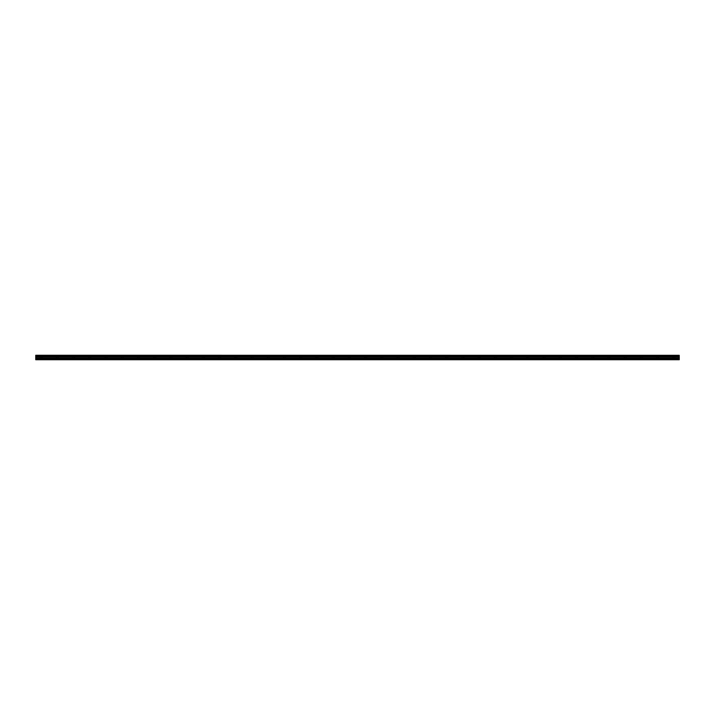 <?xml version="1.0" encoding="UTF-8"?>
<svg xmlns="http://www.w3.org/2000/svg" width="715" height="715" viewBox="0 0 715 715"><rect width="100%" height="100%" fill="white"/><g stroke="black" fill="none" stroke-linecap="round" stroke-linejoin="round"><path stroke-width="0.54" stroke-dasharray="3.58 2.68" d="M41.157 357.572L42.444 357.572L41.157 357.572M41.157 359.734L41.971 359.734L41.157 359.734M673.843 357.572L672.556 357.572L673.843 357.572M673.843 359.734L673.029 359.734L673.843 359.734M657.621 357.572L658.908 357.572L657.621 357.572M657.621 359.734L658.435 359.734L657.621 359.734M641.4 357.572L640.113 357.572L641.4 357.572M641.4 359.734L640.586 359.734L641.4 359.734M625.178 357.572L623.891 357.572L625.178 357.572M625.178 359.734L624.365 359.734L625.178 359.734M608.948 357.572L610.235 357.572L608.948 357.572M608.948 359.734L609.761 359.734L608.948 359.734M592.726 357.572L594.013 357.572L592.726 357.572M592.726 359.734L593.539 359.734L592.726 359.734M576.505 357.572L577.792 357.572L576.505 357.572M576.505 359.734L577.318 359.734L576.505 359.734M560.283 357.572L561.57 357.572L560.283 357.572M560.283 359.734L559.47 359.734L560.283 359.734M544.061 357.572L542.774 357.572L544.061 357.572M544.061 359.734L543.248 359.734L544.061 359.734M527.84 357.572L526.553 357.572L527.84 357.572M527.84 359.734L527.026 359.734L527.84 359.734M511.618 357.572L510.331 357.572L511.618 357.572M511.618 359.734L510.805 359.734L511.618 359.734M495.397 357.572L494.11 357.572L495.397 357.572M495.397 359.734L494.583 359.734L495.397 359.734M479.166 357.572L480.453 357.572L479.166 357.572M479.166 359.734L479.979 359.734L479.166 359.734M462.945 357.572L464.232 357.572L462.945 357.572M462.945 359.734L463.758 359.734L462.945 359.734M446.723 357.572L445.436 357.572L446.723 357.572M446.723 359.734L447.536 359.734L446.723 359.734M430.502 357.572L429.215 357.572L430.502 357.572M430.502 359.734L429.688 359.734L430.502 359.734M414.28 357.572L415.567 357.572L414.28 357.572M414.28 359.734L415.093 359.734L414.28 359.734M398.058 357.572L396.771 357.572L398.058 357.572M398.058 359.734L398.872 359.734L398.058 359.734M381.837 357.572L380.55 357.572L381.837 357.572M381.837 359.734L381.024 359.734L381.837 359.734M365.615 357.572L364.328 357.572L365.615 357.572M365.615 359.734L364.802 359.734L365.615 359.734M349.385 357.572L350.672 357.572L349.385 357.572M349.385 359.734L350.198 359.734L349.385 359.734M333.163 357.572L334.45 357.572L333.163 357.572M333.163 359.734L333.977 359.734L333.163 359.734M316.942 357.572L315.655 357.572L316.942 357.572M316.942 359.734L316.128 359.734L316.942 359.734M300.72 357.572L299.433 357.572L300.72 357.572M300.72 359.734L299.907 359.734L300.72 359.734M284.499 357.572L283.212 357.572L284.499 357.572M284.499 359.734L285.312 359.734L284.499 359.734M268.277 357.572L266.99 357.572L268.277 357.572M268.277 359.734L267.464 359.734L268.277 359.734M252.055 357.572L250.768 357.572L252.055 357.572M252.055 359.734L251.242 359.734L252.055 359.734M235.834 357.572L234.547 357.572L235.834 357.572M235.834 359.734L235.02 359.734L235.834 359.734M219.603 357.572L220.89 357.572L219.603 357.572M219.603 359.734L220.417 359.734L219.603 359.734M203.382 357.572L204.669 357.572L203.382 357.572M203.382 359.734L204.195 359.734L203.382 359.734M187.16 357.572L185.873 357.572L187.16 357.572M187.16 359.734L186.347 359.734L187.16 359.734M170.939 357.572L169.652 357.572L170.939 357.572M170.939 359.734L170.125 359.734L170.939 359.734M154.717 357.572L153.43 357.572L154.717 357.572M154.717 359.734L153.904 359.734L154.717 359.734M138.496 357.572L137.209 357.572L138.496 357.572M138.496 359.734L137.682 359.734L138.496 359.734M122.274 357.572L120.987 357.572L122.274 357.572M122.274 359.734L121.461 359.734L122.274 359.734M106.052 357.572L104.765 357.572L106.052 357.572M106.052 359.734L105.239 359.734L106.052 359.734M89.822 357.572L91.109 357.572L89.822 357.572M89.822 359.734L90.635 359.734L89.822 359.734M73.6 357.572L74.887 357.572L73.6 357.572M73.6 359.734L74.414 359.734L73.6 359.734M57.379 357.572L56.092 357.572L57.379 357.572M57.379 359.734L56.565 359.734L57.379 359.734M41.157 355.266L42.444 355.266L41.157 355.266M673.843 355.266L672.556 355.266L673.843 355.266M657.621 355.266L658.908 355.266L657.621 355.266M641.4 355.266L640.113 355.266L641.4 355.266M625.178 355.266L623.891 355.266L625.178 355.266M608.948 355.266L610.235 355.266L608.948 355.266M592.726 355.266L594.013 355.266L592.726 355.266M576.505 355.266L577.792 355.266L576.505 355.266M560.283 355.266L561.57 355.266L560.283 355.266M544.061 355.266L542.774 355.266L544.061 355.266M527.84 355.266L526.553 355.266L527.84 355.266M511.618 355.266L510.331 355.266L511.618 355.266M495.397 355.266L494.11 355.266L495.397 355.266M479.166 355.266L480.453 355.266L479.166 355.266M462.945 355.266L464.232 355.266L462.945 355.266M446.723 355.266L445.436 355.266L446.723 355.266M430.502 355.266L429.215 355.266L430.502 355.266M414.28 355.266L415.567 355.266L414.28 355.266M398.058 355.266L396.771 355.266L398.058 355.266M381.837 355.266L380.55 355.266L381.837 355.266M365.615 355.266L364.328 355.266L365.615 355.266M349.385 355.266L350.672 355.266L349.385 355.266M333.163 355.266L334.45 355.266L333.163 355.266M316.942 355.266L315.655 355.266L316.942 355.266M300.72 355.266L299.433 355.266L300.72 355.266M284.499 355.266L283.212 355.266L284.499 355.266M268.277 355.266L266.99 355.266L268.277 355.266M252.055 355.266L250.768 355.266L252.055 355.266M235.834 355.266L234.547 355.266L235.834 355.266M219.603 355.266L220.89 355.266L219.603 355.266M203.382 355.266L204.669 355.266L203.382 355.266M187.16 355.266L185.873 355.266L187.16 355.266M170.939 355.266L169.652 355.266L170.939 355.266M154.717 355.266L153.43 355.266L154.717 355.266M138.496 355.266L137.209 355.266L138.496 355.266M122.274 355.266L120.987 355.266L122.274 355.266M106.052 355.266L104.765 355.266L106.052 355.266M89.822 355.266L91.109 355.266L89.822 355.266M73.6 355.266L74.887 355.266L73.6 355.266M57.379 355.266L56.092 355.266L57.379 355.266M35.75 356.776L679.25 356.767L35.75 356.812L35.75 356.195L679.25 356.195L35.75 356.249M35.75 359.457L679.25 359.457L35.75 359.734L35.75 356.812M35.75 355.319L679.25 355.266L35.75 355.319L679.25 355.775L35.75 355.721M679.25 359.457L679.25 358.68L35.75 358.68M35.75 358.626L679.25 358.68M679.25 358.626L679.25 356.812M679.25 356.767L679.25 356.249M679.25 356.946L35.75 356.946M35.75 358.054L679.25 358.054M679.25 358.144L35.75 358.144M679.25 356.856L35.75 356.856M40.344 359.734L40.344 357.572M673.029 359.734L673.029 357.572M656.808 359.734L656.808 357.572M640.586 359.734L640.586 357.572M624.365 359.734L624.365 357.572M608.143 359.734L608.143 357.572M591.922 359.734L591.922 357.572M575.691 359.734L575.691 357.572M559.47 359.734L559.47 357.572M543.248 359.734L543.248 357.572M527.026 359.734L527.026 357.572M510.805 359.734L510.805 357.572M494.583 359.734L494.583 357.572M478.362 359.734L478.362 357.572M462.14 359.734L462.14 357.572M445.91 359.734L445.91 357.572M429.688 359.734L429.688 357.572M413.467 359.734L413.467 357.572M397.245 359.734L397.245 357.572M381.024 359.734L381.024 357.572M364.802 359.734L364.802 357.572M348.58 359.734L348.58 357.572M332.359 359.734L332.359 357.572M316.128 359.734L316.128 357.572M299.907 359.734L299.907 357.572M283.685 359.734L283.685 357.572M267.464 359.734L267.464 357.572M251.242 359.734L251.242 357.572M235.02 359.734L235.02 357.572M218.799 359.734L218.799 357.572M202.577 359.734L202.577 357.572M186.347 359.734L186.347 357.572M170.125 359.734L170.125 357.572M153.904 359.734L153.904 357.572M137.682 359.734L137.682 357.572M121.461 359.734L121.461 357.572M105.239 359.734L105.239 357.572M89.017 359.734L89.017 357.572M72.796 359.734L72.796 357.572M56.565 359.734L56.565 357.572M39.87 357.572L39.87 355.266M672.556 357.572L672.556 355.266M656.334 357.572L656.334 355.266M640.113 357.572L640.113 355.266M623.891 357.572L623.891 355.266M607.67 357.572L607.67 355.266M591.448 357.572L591.448 355.266M575.226 357.572L575.226 355.266M558.996 357.572L558.996 355.266M542.774 357.572L542.774 355.266M526.553 357.572L526.553 355.266M510.331 357.572L510.331 355.266M494.11 357.572L494.11 355.266M477.888 357.572L477.888 355.266M461.667 357.572L461.667 355.266M445.436 357.572L445.436 355.266M429.215 357.572L429.215 355.266M412.993 357.572L412.993 355.266M396.771 357.572L396.771 355.266M380.55 357.572L380.55 355.266M364.328 357.572L364.328 355.266M348.107 357.572L348.107 355.266M331.885 357.572L331.885 355.266M315.655 357.572L315.655 355.266M299.433 357.572L299.433 355.266M283.212 357.572L283.212 355.266M266.99 357.572L266.99 355.266M250.768 357.572L250.768 355.266M234.547 357.572L234.547 355.266M218.325 357.572L218.325 355.266M202.104 357.572L202.104 355.266M185.873 357.572L185.873 355.266M169.652 357.572L169.652 355.266M153.43 357.572L153.43 355.266M137.209 357.572L137.209 355.266M120.987 357.572L120.987 355.266M104.765 357.572L104.765 355.266M88.544 357.572L88.544 355.266M72.322 357.572L72.322 355.266M56.092 357.572L56.092 355.266M41.971 359.734L41.971 357.572M674.656 359.734L674.656 357.572M658.435 359.734L658.435 357.572M642.204 359.734L642.204 357.572M625.982 359.734L625.982 357.572M609.761 359.734L609.761 357.572M593.539 359.734L593.539 357.572M577.318 359.734L577.318 357.572M561.096 359.734L561.096 357.572M544.875 359.734L544.875 357.572M528.653 359.734L528.653 357.572M512.423 359.734L512.423 357.572M496.201 359.734L496.201 357.572M479.979 359.734L479.979 357.572M463.758 359.734L463.758 357.572M447.536 359.734L447.536 357.572M431.315 359.734L431.315 357.572M415.093 359.734L415.093 357.572M398.872 359.734L398.872 357.572M382.641 359.734L382.641 357.572M366.42 359.734L366.42 357.572M350.198 359.734L350.198 357.572M333.977 359.734L333.977 357.572M317.755 359.734L317.755 357.572M301.533 359.734L301.533 357.572M285.312 359.734L285.312 357.572M269.09 359.734L269.09 357.572M252.86 359.734L252.86 357.572M236.638 359.734L236.638 357.572M220.417 359.734L220.417 357.572M204.195 359.734L204.195 357.572M187.974 359.734L187.974 357.572M171.752 359.734L171.752 357.572M155.53 359.734L155.53 357.572M139.309 359.734L139.309 357.572M123.078 359.734L123.078 357.572M106.857 359.734L106.857 357.572M90.635 359.734L90.635 357.572M74.414 359.734L74.414 357.572M58.192 359.734L58.192 357.572M42.444 357.572L42.444 355.266M675.13 357.572L675.13 355.266M658.908 357.572L658.908 355.266M642.678 357.572L642.678 355.266M626.456 357.572L626.456 355.266M610.235 357.572L610.235 355.266M594.013 357.572L594.013 355.266M577.792 357.572L577.792 355.266M561.57 357.572L561.57 355.266M545.348 357.572L545.348 355.266M529.127 357.572L529.127 355.266M512.896 357.572L512.896 355.266M496.675 357.572L496.675 355.266M480.453 357.572L480.453 355.266M464.232 357.572L464.232 355.266M448.01 357.572L448.01 355.266M431.788 357.572L431.788 355.266M415.567 357.572L415.567 355.266M399.345 357.572L399.345 355.266M383.115 357.572L383.115 355.266M366.893 357.572L366.893 355.266M350.672 357.572L350.672 355.266M334.45 357.572L334.45 355.266M318.229 357.572L318.229 355.266M302.007 357.572L302.007 355.266M285.786 357.572L285.786 355.266M269.564 357.572L269.564 355.266M253.333 357.572L253.333 355.266M237.112 357.572L237.112 355.266M220.89 357.572L220.89 355.266M204.669 357.572L204.669 355.266M188.447 357.572L188.447 355.266M172.226 357.572L172.226 355.266M156.004 357.572L156.004 355.266M139.774 357.572L139.774 355.266M123.552 357.572L123.552 355.266M107.33 357.572L107.33 355.266M91.109 357.572L91.109 355.266M74.887 357.572L74.887 355.266M58.666 357.572L58.666 355.266"/><path stroke-width="1.07" d="M35.75 356.195L679.25 355.775L35.75 356.195L679.25 356.249L679.25 356.767L35.75 356.812L679.25 356.767M35.75 356.249L35.75 356.767M35.75 359.734L679.25 359.734L679.25 358.626L35.75 358.626L35.75 359.734M35.75 356.812L35.75 358.626M35.75 355.319L679.25 355.319L35.75 355.266L35.75 355.775M679.25 356.812L679.25 358.626M679.25 355.319L35.75 355.721M35.75 359.457L679.25 359.457M35.75 358.68L679.25 358.68M35.75 358.144L679.25 358.144M679.25 358.054L35.75 358.054M35.75 356.946L679.25 356.946M35.75 356.856L679.25 356.856"/></g></svg>
